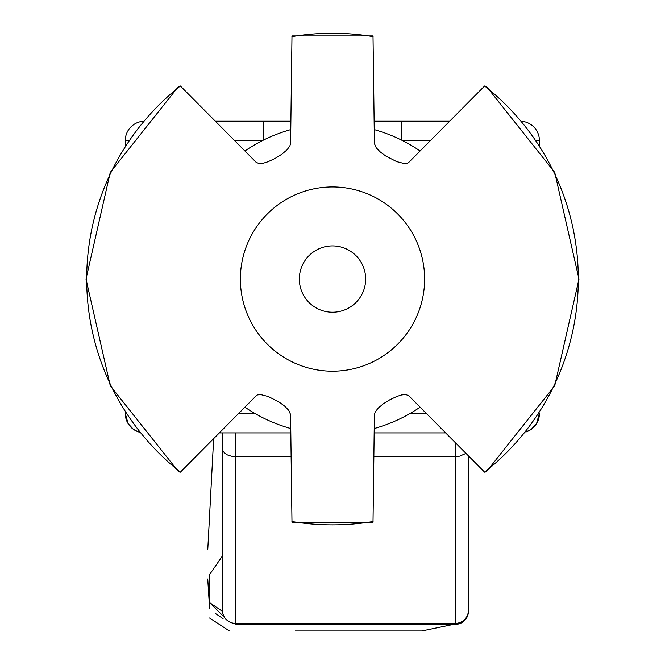 <?xml version="1.0" encoding="UTF-8"?>
<svg xmlns="http://www.w3.org/2000/svg" width="665" height="665" viewBox="0 0 665 665"><rect width="100%" height="100%" fill="white"/><g stroke="black" fill="none" stroke-linecap="round" stroke-linejoin="round"><path stroke-width="1" d="M222.667 615.566L209.55 602.598L209.55 574.626L222.492 555.849M222.492 432.898L222.492 611.393L209.55 602.598L209.55 607.411L207.754 578.974M209.55 595.466L209.55 607.411M125.876 413.489L125.269 413.489L125.269 412.549M125.269 145.577L125.269 140.623A19.41 19.41 0 0 1 143.125 121.271A19.41 19.41 0 0 0 125.269 140.623L128.553 140.623M536.447 140.623L539.423 140.623A19.41 19.41 0 0 0 521.9 121.296A19.41 19.41 0 0 1 539.423 140.623L539.423 145.103M539.423 413.023L536.572 423.613L531.368 429.233L525.815 432.009A19.41 19.41 0 0 0 539.423 413.489A19.41 19.41 0 0 1 525.815 432.009M263.714 139.958L263.714 121.205L290.871 121.205L215.56 121.205M401.286 139.708L401.286 121.205L374.129 121.205L449.432 121.205M445.434 432.898L374.179 432.898M290.821 432.898L219.575 432.898M125.269 413.489A19.41 19.41 0 0 0 139.276 432.134A19.41 19.41 0 0 1 125.269 413.489L128.121 423.613L133.333 429.233L137.755 431.618M468.393 455.932L468.393 611.393A12.943 12.943 180 0 1 455.45 624.335L235.435 624.335L235.435 623.354L455.45 623.354L455.45 456.589L373.888 456.589M291.112 456.589L235.435 456.589L235.435 623.354A12.943 12.943 -0 0 1 222.492 610.412M222.492 448.892L222.841 450.671L224.546 453.031L227.43 454.935L231.196 456.165L235.435 456.589L235.435 432.898M455.45 442.965L455.45 456.589L459.69 456.165L465.891 453.422M291.977 36.617L290.597 143.216L289.882 145.934L286.997 149.866L281.877 154.197L275.127 158.403L268.003 161.736L263.298 163.216L259.284 163.607L256.258 162.41L180.373 85.976A245.817 245.817 0 0 0 180.373 472.15L256.258 395.725L257.363 394.968L260.414 394.511L268.352 396.531L279.084 402.051L284.587 406.032L288.785 410.38L290.572 414.528L291.977 521.518M373.023 521.518L374.403 414.918L375.118 412.2L378.003 408.268L383.123 403.938L389.873 399.732L396.997 396.398L401.702 394.919L405.716 394.52L408.742 395.725L484.627 472.15A245.817 245.817 0 0 0 484.627 85.976L408.742 162.41L407.637 163.166L404.586 163.623L396.648 161.603L385.916 156.084L380.413 152.102L376.215 147.755L374.428 143.598L373.023 36.617M485.857 472.025L486.697 470.504M486.697 87.63L485.857 86.109M178.303 470.504L179.143 472.025M179.143 86.109L178.303 87.63M332.5 186.94A92.127 92.127 0 0 1 412.283 325.127A92.127 92.127 0 0 1 252.717 325.127A92.127 92.127 0 0 1 332.5 186.94M332.5 245.909A33.15 33.15 0 0 1 361.211 295.642A33.15 33.15 0 0 1 303.789 295.642A33.15 33.15 0 0 1 332.5 245.909M244.986 407.213A155.178 155.178 0 0 0 290.763 428.526M374.237 428.526A155.178 155.178 0 0 0 420.014 407.213M420.014 150.922A155.178 155.178 0 0 0 374.237 129.6M290.763 129.6A155.178 155.178 0 0 0 244.986 150.922M410.039 413.489L426.199 413.489M430.172 140.623L402.599 140.623M238.801 413.489L254.961 413.489M262.401 140.623L234.82 140.623M455.45 624.335L455.45 623.354A12.943 12.943 -0 0 0 468.393 610.412M373.065 521.51A245.817 245.817 0 0 1 291.935 521.51M291.935 36.617A245.817 245.817 0 0 1 373.065 36.617M209.55 590.653L209.55 606.056M209.55 574.626L209.55 589.755M209.55 579.439L209.55 590.03M209.55 618.001L229.334 630.944M295.335 630.969L421.793 630.969L453.788 624.335M209.608 608.666L207.771 579.622M213.648 438.85L207.779 549.456M215.252 613.354L223.066 618.641M373.048 522.208L291.952 522.208M373.048 35.918L291.952 35.918M486.714 471.369L554.735 385.717L578.999 279.067L554.735 172.41L486.714 86.758M178.286 471.369L110.265 385.717L86.001 279.067L110.265 172.41L178.286 86.758"/></g></svg>
